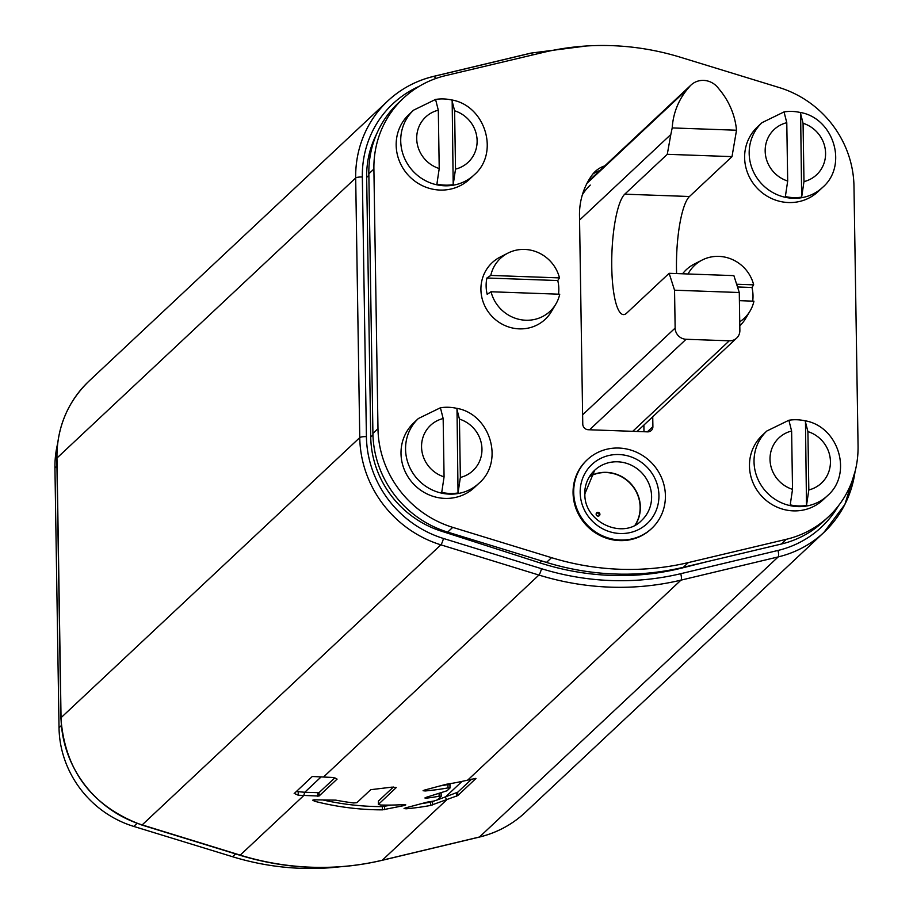 <?xml version="1.0" encoding="UTF-8"?>
<svg xmlns="http://www.w3.org/2000/svg" width="913" height="913" viewBox="0 0 913 913"><rect width="100%" height="100%" fill="white"/><g stroke="black" fill="none" stroke-linecap="round" stroke-linejoin="round"><path stroke-width="1.37" d="M294.237 793.42L298.254 795.223L319.036 796.033L337.091 779.109L333.028 777.477L312.28 776.495L294.157 793.591M296.291 791.491L304.737 792.279L303.732 795.577L240.21 855.127A277.061 263.138 46.8 0 0 382.273 860.217L479.485 836.993A110.827 105.257 46.8 0 0 525.237 812.456C512.147 824.622 496.82 832.839 479.268 837.107A5.546 1.529 -103.4 0 0 479.485 836.993L778.184 556.919L680.972 580.143A277.061 263.138 -133.2 0 1 538.921 575.053L440.865 544.833A110.827 105.257 -133.2 0 1 359.756 437.624L355.682 177.978A110.827 105.257 -133.2 0 1 387.751 100.989A110.827 105.257 -133.2 0 1 433.504 76.452A5.546 1.529 76.6 0 1 433.721 76.338A5.546 1.529 76.6 0 1 435.592 78.586M838.454 505.802A105.28 99.996 -133.2 0 1 777.944 550.459L680.733 573.695A5.546 1.529 76.6 0 1 680.972 580.143L467.718 780.101A277.061 263.138 46.8 0 1 446.24 784.278L424.385 790.11L423.073 790.726L425.196 790.966A277.061 263.138 -133.2 0 0 447.998 787.908L449.983 788.022L447.085 790.749L426.188 797.334L424.887 797.973L426.987 798.11A277.061 263.138 -133.2 0 0 439.119 796.227L441.116 796.341L437.316 799.902L434.052 800.986A277.061 263.138 46.8 0 1 427.216 802.116L405.361 807.937L404.06 808.553L406.171 808.792A277.061 263.138 -133.2 0 0 430.514 805.46L457.778 795.577L475.97 778.458M396.139 787.474L391.985 787.132L370.735 789.688L356.857 802.698L353.536 802.961A277.061 263.138 46.8 0 1 335.847 800.142L314.015 799.811L312.714 800.187L314.802 801.317A277.061 263.138 -133.2 0 0 382.444 809.854L404.482 805.506L405.794 804.889L403.66 804.604A277.061 263.138 46.8 0 1 380.527 805.015L378.461 804.33L396.219 787.588M378.416 801.363L378.393 804.456L378.416 801.089L393.4 787.04M467.718 780.101L475.89 778.378M437.236 799.971L457.721 792.21L471.644 779.166M462.081 781.38L445.441 796.981L446.56 799.948L382.273 860.217A5.546 1.529 76.6 0 1 382.056 860.343C334.854 871.367 287.469 869.678 239.914 855.253A5.546 0.89 -72.9 0 0 240.21 855.127L142.166 824.907A5.546 0.89 107.1 0 1 141.869 825.032C91.859 806.384 64.869 770.698 60.897 717.972A5.546 1.198 -0.9 0 1 61.045 717.686A110.827 105.257 46.8 0 0 142.166 824.907L440.865 544.833A5.546 0.89 107.1 0 0 443.467 538.476A105.28 99.996 -133.2 0 1 366.41 436.631L362.335 176.985A105.28 99.996 -133.2 0 1 419.158 86.347M421.35 803.68A273.74 259.977 46.8 0 0 430.468 802.139L434.702 800.849M441.127 792.849L441.116 796.125M440.363 785.853A273.74 259.977 46.8 0 0 447.941 784.587L449.938 784.689L449.983 787.805M321.228 776.815L304.737 792.279L318.991 792.701L319.036 796.033M334.911 777.773L318.991 792.701M323.031 799.993A273.74 259.977 46.8 0 0 382.387 806.613L391.483 805.072M590.243 185.088A55.408 52.623 46.8 0 0 582.403 194.663M376.647 133.914A97.531 92.624 46.8 0 0 366.661 177.407L370.735 437.053A97.531 92.624 46.8 0 0 440.956 531.035L539.709 562.807A265.98 252.604 46.8 0 0 682.376 567.92L707.347 561.609M643.985 431.723L643.882 425.081M403.409 98.216L398.353 102.964A101.959 96.835 46.8 0 0 368.841 173.79L372.915 433.435A101.959 96.835 46.8 0 0 447.678 532.108L546.488 562.419A268.205 254.716 46.8 0 0 683.289 567.327L781.254 544.057A101.959 96.835 46.8 0 0 823.48 521.449L828.548 516.701A101.959 96.835 -133.2 0 1 786.321 539.309L688.356 562.579A268.205 254.716 -133.2 0 1 551.543 557.672L452.734 527.36A101.959 96.835 -133.2 0 1 377.982 428.688L373.896 169.042A101.959 96.835 -133.2 0 1 403.409 98.216A101.959 96.835 -133.2 0 1 445.635 75.608L543.6 52.349A268.205 254.716 -133.2 0 1 680.413 57.245L779.223 87.557A101.959 96.835 -133.2 0 1 853.975 186.229L858.06 445.886A101.959 96.835 -133.2 0 1 828.548 516.701M592.845 174.041A27.71 26.317 -133.2 0 1 599.738 170.617M652.738 416.773L652.898 426.633A5.546 5.261 46.8 0 1 647.591 431.86L588.246 429.726A5.546 5.261 46.8 0 1 582.768 424.123L579.493 215.673A72.036 68.418 46.8 0 1 592.001 175.148A27.71 26.317 46.8 0 1 595.208 171.484A27.71 26.317 46.8 0 1 604.794 165.869M57.565 443.901A101.959 96.835 46.8 0 0 54.94 468.095L59.025 727.741A101.959 96.835 46.8 0 0 133.777 826.425L232.587 856.736A268.205 254.716 46.8 0 0 339.328 866.871M736.517 130.228L672.208 127.923A72.036 68.418 -133.2 0 1 687.432 89.132L689.566 86.575A18.842 17.895 -133.2 0 1 691.004 85.046A18.842 17.895 -133.2 0 1 717.846 87.58L720.06 90.296A72.036 68.418 -133.2 0 1 736.517 130.228L732.009 156.625L667.277 154.308L670.815 134.519L579.561 220.079M672.208 127.923L670.815 134.519M674.547 290.197L739.279 292.514L739.872 330.38A11.082 10.522 -133.2 0 1 729.259 340.811L686.097 339.271A11.082 10.522 -133.2 0 1 675.141 328.064L674.547 290.197L669.149 273.307L626.615 313.182A60.954 13.786 -87.9 0 1 623.499 314.597A60.954 13.786 -87.9 0 1 611.756 266.733A60.954 13.786 -87.9 0 1 624.743 194.184L667.277 154.308M676.601 273.58A60.954 13.786 92.1 0 1 676.487 269.05A60.954 13.786 92.1 0 1 689.475 196.5L732.009 156.625M739.279 292.514L733.881 275.623L669.149 273.307M665.406 495.668A47.099 44.737 -133.2 0 1 651.768 528.387A47.099 44.737 -133.2 0 1 602.203 535.669A47.099 44.737 -133.2 0 1 573.706 492.392A47.099 44.737 -133.2 0 1 587.333 459.673A47.099 44.737 -133.2 0 1 636.909 452.392A47.099 44.737 -133.2 0 1 665.406 495.668M587.025 459.969A47.099 44.737 46.8 0 0 586.705 460.266A47.099 44.737 46.8 0 0 573.067 492.974A47.099 44.737 46.8 0 0 601.576 536.262A47.099 44.737 46.8 0 0 651.14 528.981A47.099 44.737 46.8 0 0 651.448 528.684M596.383 513.197A1.94 1.837 -133.2 0 1 598.939 515.913M596.143 514.133A1.94 1.837 46.8 0 0 599.362 515.617A1.94 1.837 46.8 0 0 598.745 512.49A1.94 1.837 46.8 0 0 596.143 514.133M762.013 122.662L757.459 126.93A44.326 42.101 46.8 0 0 747.987 173.949A44.326 42.101 46.8 0 0 788.467 202.538A44.326 42.101 46.8 0 0 818.105 191.604L822.659 187.336A44.326 42.101 -133.2 0 1 793.02 198.269A44.326 42.101 -133.2 0 1 752.54 169.681A44.326 42.101 -133.2 0 1 762.013 122.662L784.062 111.911A44.144 41.93 -133.2 0 1 792.164 111.432A44.144 41.93 -133.2 0 1 800.324 112.504L803.063 123.266L803.976 181.607L801.66 197.128A44.144 41.93 -133.2 0 1 793.523 197.619A44.144 41.93 -133.2 0 1 785.363 196.546L787.691 181.025A31.031 29.467 -133.2 0 1 765.174 151.067A31.031 29.467 -133.2 0 1 786.778 122.684L787.691 181.025M822.659 187.336C848.131 165.584 833.923 118.485 800.61 112.504L801.66 197.128M784.039 111.922L786.778 122.684M766.863 430.993L762.309 435.261A44.326 42.101 46.8 0 0 752.826 482.281A44.326 42.101 46.8 0 0 793.306 510.869A44.326 42.101 46.8 0 0 822.944 499.936L827.509 495.668A44.326 42.101 -133.2 0 1 797.859 506.601A44.326 42.101 -133.2 0 1 757.391 478.013A44.326 42.101 -133.2 0 1 766.863 430.993L788.912 420.242A44.144 41.93 -133.2 0 1 797.015 419.763A44.144 41.93 -133.2 0 1 805.175 420.836L807.902 431.598L808.827 489.939L806.499 505.46A44.144 41.93 -133.2 0 1 798.361 505.95A44.144 41.93 -133.2 0 1 790.213 504.866L792.53 489.357A31.031 29.467 -133.2 0 1 770.013 459.399A31.031 29.467 -133.2 0 1 791.617 431.016L792.53 489.357M827.509 495.668C852.97 473.915 838.773 426.816 805.46 420.836L806.499 505.46M788.878 420.254L791.617 431.016M413.555 110.176L409.001 114.445A44.326 42.101 46.8 0 0 399.529 161.464A44.326 42.101 46.8 0 0 439.998 190.064A44.326 42.101 46.8 0 0 469.636 179.119L474.201 174.851A44.326 42.101 -133.2 0 1 444.551 185.784A44.326 42.101 -133.2 0 1 404.082 157.196A44.326 42.101 -133.2 0 1 413.555 110.176L435.569 99.437A44.144 41.93 -133.2 0 1 443.707 98.946A44.144 41.93 -133.2 0 1 451.867 100.019L454.606 110.781L455.519 169.122L453.19 184.643A44.144 41.93 -133.2 0 1 445.065 185.134A44.144 41.93 -133.2 0 1 436.905 184.061L439.221 168.54A31.031 29.467 -133.2 0 1 416.705 138.582A31.031 29.467 -133.2 0 1 438.308 110.199L439.221 168.54M474.201 174.851C499.662 153.099 485.465 105.999 452.152 100.019L453.19 184.643M435.569 99.437L438.308 110.199M418.394 418.508L413.84 422.776A44.326 42.101 46.8 0 0 404.368 469.796A44.326 42.101 46.8 0 0 444.848 498.395A44.326 42.101 46.8 0 0 474.486 487.451L479.04 483.182A44.326 42.101 -133.2 0 1 449.401 494.116A44.326 42.101 -133.2 0 1 408.921 465.527A44.326 42.101 -133.2 0 1 418.394 418.508L440.42 407.769A44.144 41.93 -133.2 0 1 448.545 407.278A44.144 41.93 -133.2 0 1 456.705 408.351L459.444 419.113L460.357 477.453L458.041 492.974A44.144 41.93 -133.2 0 1 449.904 493.465A44.144 41.93 -133.2 0 1 441.744 492.392L444.072 476.871A31.031 29.467 -133.2 0 1 421.555 446.914A31.031 29.467 -133.2 0 1 443.159 418.531L444.072 476.871M479.04 483.182C504.512 461.43 490.304 414.331 456.991 408.351L458.041 492.974M440.42 407.769L443.159 418.531M688.048 273.991A36.269 34.443 -133.2 0 1 702.2 260.022L694.416 263.983A38.791 36.84 46.8 0 0 682.582 273.786M739.804 325.873A38.791 36.84 46.8 0 0 745.579 318.557L750.041 311.048A36.269 34.443 -133.2 0 1 739.735 321.787M737.51 286.979L751.958 287.492L753.67 284.845A36.269 34.443 -133.2 0 0 702.2 260.022M751.958 287.492A37.33 35.459 -133.2 0 1 753.008 295.698A37.33 35.459 -133.2 0 1 752.689 301.142M736.631 284.24L753.67 284.845M739.404 300.662L753.933 301.187A36.269 34.443 -133.2 0 1 750.041 311.048M491.034 291.761L487.188 294.34A37.33 35.459 -133.2 0 1 486.127 286.134A37.33 35.459 -133.2 0 1 486.926 277.997L490.783 275.429A36.269 34.443 -133.2 0 1 508.016 253.072L500.233 257.032A38.791 36.84 46.8 0 0 480.923 289.649A38.791 36.84 46.8 0 0 509.203 327.139A38.791 36.84 46.8 0 0 551.395 311.595L555.846 304.086A36.269 34.443 -133.2 0 1 520.421 319.63A36.269 34.443 -133.2 0 1 491.034 291.761L559.737 294.226A36.269 34.443 -133.2 0 1 555.846 304.086M486.926 277.997L557.763 280.542L559.486 277.894A36.269 34.443 -133.2 0 0 508.016 253.072M557.763 280.542A37.33 35.459 -133.2 0 1 558.824 288.736A37.33 35.459 -133.2 0 1 558.494 294.18M490.783 275.429L559.486 277.894M680.733 573.695A271.526 257.877 -133.2 0 1 541.523 568.708L443.467 538.476M532.621 54.951A5.546 1.529 -103.4 0 0 530.932 53.102A5.546 1.529 -103.4 0 0 530.715 53.228L433.972 76.338M362.335 176.985A5.546 1.198 179.1 0 0 355.682 177.978L56.971 458.041L61.045 717.686L359.756 437.624A5.546 1.198 -0.9 0 1 366.41 436.631M323.567 776.974L538.921 575.053A5.546 0.89 -72.9 0 0 541.523 568.708M855.036 471.701A110.827 105.257 -133.2 0 1 823.937 532.382A110.827 105.257 -133.2 0 1 778.184 556.919A5.546 1.529 -103.4 0 0 777.944 550.459M479.017 837.095A5.546 1.529 -103.4 0 0 479.268 837.107L382.056 860.343M239.742 854.99A5.546 0.89 -72.9 0 0 239.914 855.253L141.869 825.032M60.897 717.972L56.823 458.326C56.823 427.661 67.562 401.903 89.052 381.063A110.827 105.257 46.8 0 0 56.971 458.041A5.546 1.198 179.1 0 0 56.823 458.326A5.546 1.198 179.1 0 0 56.983 458.6M298.197 791.856L298.254 795.223M457.721 792.21L457.778 795.577M456.568 796.182L456.511 792.815M432.511 801.603L432.557 804.935M430.514 805.46L430.468 802.139M406.159 807.743L406.171 808.792M439.119 796.227L439.073 793.5M426.964 797.117L426.987 798.11M447.998 787.908L447.941 784.587M425.173 789.916L425.196 790.966M317.77 792.918L317.815 796.25M404.47 804.581L404.482 805.506M384.487 806.43L384.533 809.671M382.444 809.854L382.387 806.613M314.78 799.834L314.802 801.317M539.709 562.807L541.683 560.947M368.863 175.342L366.661 177.407M370.735 437.053L372.949 434.976M441.892 530.156L440.956 531.035M452.734 527.36L447.678 532.108M372.915 433.435L377.982 428.688M373.896 169.042L368.841 173.79M781.254 544.057L786.321 539.309M688.356 562.579L683.289 567.327M546.488 562.419L551.543 557.672M647.831 431.381L652.898 426.633M56.948 466.212L54.94 468.095M59.025 727.741L61.297 725.618M136.996 823.412L133.777 826.425M232.587 856.736L235.588 853.917M689.566 86.575L589.57 180.329M587.436 182.885L687.432 89.132M582.62 414.81L675.141 328.064M624.743 194.184L689.475 196.5M686.097 339.271L589.57 429.772M632.72 431.324L729.259 340.811M658.935 495.439A40.457 38.414 46.8 0 0 618.934 454.537A40.457 38.414 46.8 0 0 580.177 492.621A40.457 38.414 46.8 0 0 620.178 533.512A40.457 38.414 46.8 0 0 658.935 495.439M635.106 525.078A34.226 32.503 46.8 0 0 640.139 507.16A34.226 32.503 46.8 0 0 622.951 477.579A34.226 32.503 46.8 0 0 589.57 476.518M589.73 476.244A34.352 32.628 -133.2 0 1 640.355 507.092A34.352 32.628 -133.2 0 1 635.391 524.929M594.66 470.275L584.879 493.83C583.784 522.259 623.157 540.211 641.656 520.399A34.352 32.628 46.8 0 0 651.608 496.535A34.352 32.628 46.8 0 0 630.815 464.968A34.352 32.628 46.8 0 0 594.66 470.275A34.352 32.628 46.8 0 0 584.719 493.534M803.063 123.266A31.031 29.467 -133.2 0 1 825.58 153.236A31.031 29.467 -133.2 0 1 803.976 181.607M807.902 431.598A31.031 29.467 -133.2 0 1 830.431 461.556A31.031 29.467 -133.2 0 1 808.827 489.939M454.606 110.781A31.031 29.467 -133.2 0 1 477.122 140.75A31.031 29.467 -133.2 0 1 455.519 169.122M459.444 419.113A31.031 29.467 -133.2 0 1 481.961 449.082A31.031 29.467 -133.2 0 1 460.357 477.453M586.511 45.981L530.932 53.102L433.721 76.338C416.168 80.606 400.841 88.823 387.751 100.989L89.052 381.063M525.237 812.456L823.937 532.382L844.89 504.444L855.276 470.754M441.139 792.963L441.196 796.284M450.018 784.644L450.063 787.965M691.004 85.046L591.008 178.8M736.665 338.084L637.057 431.484M651.768 528.387L651.14 528.981M587.333 459.673L586.705 460.266"/></g></svg>
